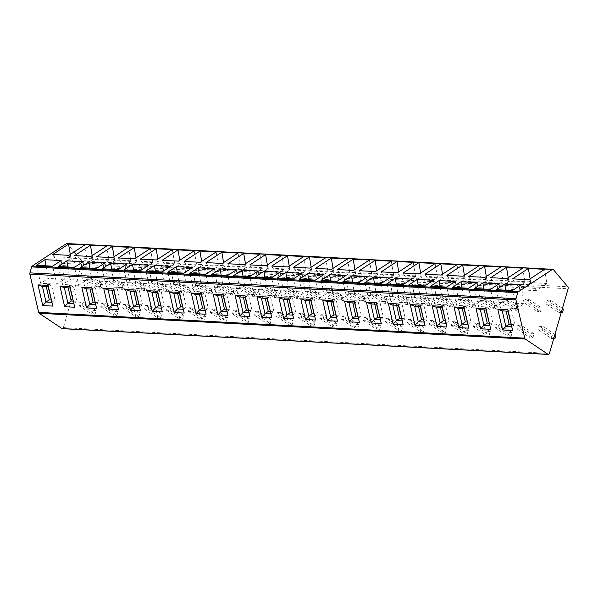 <?xml version="1.0" encoding="UTF-8"?>
<svg xmlns="http://www.w3.org/2000/svg" width="598" height="598" viewBox="0 0 598 598"><rect width="100%" height="100%" fill="white"/><g stroke="black" fill="none" stroke-linecap="round" stroke-linejoin="round"><path stroke-width="0.45" stroke-dasharray="2.99 2.24" d="M66.759 243.55A1.682 1.046 -87 0 1 67.327 243.864L81.717 260.99A1.682 1.046 -87 0 1 82.016 262.993L63.358 327.637A1.682 1.046 -87 0 1 62.312 328.676M543.253 326.486L542.207 330.111L538.701 329.932L539.747 326.299L543.253 326.486L554.951 334.327M549.689 304.18L546.183 303.993L547.237 300.36L550.736 300.547L549.689 304.18L561.387 312.021M521.359 325.319L520.305 328.952L516.807 328.765L517.853 325.14L521.359 325.319L534.044 333.834L532.997 337.459L529.492 337.279L530.538 333.647L534.044 333.834M527.795 303.022L524.289 302.835L525.336 299.202L528.841 299.389L527.795 303.022L540.48 311.528L536.982 311.341L538.028 307.716L541.526 307.895L540.48 311.528M499.457 324.161L498.411 327.794L494.912 327.607L495.959 323.974L499.457 324.161L512.15 332.667L511.103 336.3L507.597 336.113L508.644 332.488L512.15 332.667M505.901 301.855L502.395 301.676L503.441 298.043L506.947 298.23L505.901 301.855L518.586 310.369L515.08 310.183L516.134 306.55L519.632 306.737L518.586 310.369M477.563 323.002L476.516 326.628L473.011 326.448L474.065 322.815L477.563 323.002L490.255 331.509L489.209 335.142L485.703 334.955L486.75 331.322L490.255 331.509M483.999 300.697L480.5 300.51L481.547 296.885L485.053 297.064L483.999 300.697L496.691 309.203L493.186 309.024L494.232 305.391L497.738 305.578L496.691 309.203M455.669 321.836L454.622 325.469L451.116 325.282L452.163 321.657L455.669 321.836L468.354 330.35L467.307 333.976L463.809 333.796L464.855 330.163L468.354 330.35M462.105 299.538L458.606 299.351L459.653 295.718L463.151 295.905L462.105 299.538L474.797 308.045L471.291 307.858L472.338 304.233L475.844 304.412L474.797 308.045M433.774 320.678L432.728 324.31L429.222 324.123L430.268 320.491L433.774 320.678L446.459 329.184L445.413 332.817L441.907 332.63L442.961 329.005L446.459 329.184M440.21 298.38L436.704 298.193L437.758 294.56L441.257 294.747L440.21 298.38L452.895 306.886L449.397 306.699L450.444 303.066L453.949 303.253L452.895 306.886M411.88 319.519L410.826 323.152L407.328 322.965L408.374 319.332L411.88 319.519L424.565 328.025L423.519 331.658L420.013 331.471L421.059 327.839L424.565 328.025M418.316 297.213L414.81 297.027L415.857 293.401L419.362 293.588L418.316 297.213L431.001 305.728L427.503 305.541L428.549 301.908L432.048 302.095L431.001 305.728M389.978 318.36L388.932 321.986L385.433 321.799L386.48 318.173L389.978 318.36L402.671 326.867L401.624 330.5L398.119 330.313L399.165 326.68L402.671 326.867M396.422 296.055L392.916 295.868L393.962 292.235L397.468 292.422L396.422 296.055L409.107 304.561L405.601 304.375L406.655 300.749L410.153 300.936L409.107 304.561M368.084 317.194L367.037 320.827L363.532 320.64L364.586 317.007L368.084 317.194L380.776 325.708L379.723 329.334L376.224 329.147L377.271 325.521L380.776 325.708M374.52 294.896L371.022 294.709L372.068 291.077L375.574 291.263L374.52 294.896L387.212 303.403L383.707 303.216L384.753 299.583L388.259 299.77L387.212 303.403M346.19 316.036L345.143 319.668L341.637 319.481L342.684 315.849L346.19 316.036L358.875 324.542L357.828 328.175L354.33 327.988L355.376 324.355L358.875 324.542M352.626 293.73L349.127 293.543L350.174 289.918L353.672 290.105L352.626 293.73L365.318 302.244L361.812 302.057L362.859 298.424L366.365 298.611L365.318 302.244M324.295 314.877L323.249 318.502L319.743 318.323L320.79 314.69L324.295 314.877L336.98 323.383L335.934 327.016L332.428 326.829L333.482 323.197L336.98 323.383M330.731 292.572L327.226 292.385L328.272 288.752L331.778 288.939L330.731 292.572L343.416 301.078L339.918 300.899L340.965 297.266L344.47 297.453L343.416 301.078M302.401 313.711L301.347 317.344L297.849 317.157L298.895 313.524L302.401 313.711L315.086 322.225L314.04 325.85L310.534 325.671L311.58 322.038L315.086 322.225M308.837 291.413L305.331 291.226L306.378 287.593L309.884 287.78L308.837 291.413L321.522 299.919L318.024 299.733L319.07 296.107L322.569 296.287L321.522 299.919M280.499 312.552L279.453 316.185L275.955 315.998L277.001 312.365L280.499 312.552L293.192 321.059L292.145 324.692L288.64 324.505L289.686 320.879L293.192 321.059M286.943 290.247L283.437 290.067L284.484 286.435L287.989 286.621L286.943 290.247L299.628 298.761L296.122 298.574L297.169 294.941L300.674 295.128L299.628 298.761M258.605 311.394L257.559 315.019L254.053 314.84L255.099 311.207L258.605 311.394L271.298 319.9L270.244 323.533L266.745 323.346L267.792 319.713L271.298 319.9M265.041 289.088L261.543 288.901L262.589 285.276L266.095 285.455L265.041 289.088L277.734 297.595L274.228 297.415L275.274 293.782L278.78 293.969L277.734 297.595M236.711 310.227L235.664 313.86L232.159 313.673L233.205 310.048L236.711 310.227L249.396 318.741L248.349 322.367L244.851 322.187L245.898 318.555L249.396 318.741M243.147 287.93L239.641 287.743L240.695 284.11L244.193 284.297L243.147 287.93L255.839 296.436L252.334 296.249L253.38 292.624L256.886 292.803L255.839 296.436M214.817 309.069L213.77 312.702L210.264 312.515L211.311 308.882L214.817 309.069L227.502 317.575L226.455 321.208L222.949 321.021L223.996 317.396L227.502 317.575M221.253 286.771L217.747 286.584L218.793 282.951L222.299 283.138L221.253 286.771L233.938 295.277L230.439 295.091L231.486 291.458L234.992 291.645L233.938 295.277M192.922 307.91L191.868 311.543L188.37 311.356L189.417 307.723L192.922 307.91L205.607 316.417L204.561 320.05L201.055 319.863L202.102 316.23L205.607 316.417M199.358 285.605L195.852 285.418L196.899 281.793L200.405 281.979L199.358 285.605L212.043 294.119L208.538 293.932L209.592 290.299L213.09 290.486L212.043 294.119M171.021 306.752L169.974 310.377L166.468 310.19L167.522 306.565L171.021 306.752L183.713 315.258L182.667 318.891L179.161 318.704L180.207 315.071L183.713 315.258M177.457 284.446L173.958 284.259L175.005 280.626L178.51 280.813L177.457 284.446L190.149 292.953L186.643 292.766L187.69 289.14L191.196 289.327L190.149 292.953M149.126 305.585L148.08 309.218L144.574 309.031L145.62 305.399L149.126 305.585L161.819 314.1L160.765 317.725L157.267 317.538L158.313 313.913L161.819 314.1M155.562 283.288L152.064 283.101L153.11 279.468L156.609 279.655L155.562 283.288L168.255 291.794L164.749 291.607L165.796 287.974L169.301 288.161L168.255 291.794M127.232 304.427L126.185 308.06L122.68 307.873L123.726 304.24L127.232 304.427L139.917 312.933L138.871 316.566L135.365 316.379L136.419 312.747L139.917 312.933M133.668 282.121L130.162 281.935L131.216 278.309L134.714 278.496L133.668 282.121L146.361 290.635L142.855 290.449L143.901 286.816L147.407 287.003L146.361 290.635M105.338 303.268L104.284 306.894L100.785 306.707L101.832 303.081L105.338 303.268L118.023 311.775L116.976 315.408L113.471 315.221L114.517 311.588L118.023 311.775M111.774 280.963L108.268 280.776L109.314 277.143L112.82 277.33L111.774 280.963L124.459 289.469L120.96 289.29L122.007 285.657L125.505 285.844L124.459 289.469M83.436 302.102L82.389 305.735L78.891 305.548L79.938 301.915L83.436 302.102L96.129 310.616L95.082 314.242L91.576 314.062L92.623 310.429L96.129 310.616M89.879 279.804L86.374 279.617L87.42 275.984L90.926 276.171L89.879 279.804L102.564 288.311L99.059 288.124L100.113 284.499L103.611 284.678L102.564 288.311M507.956 311.184L511.26 309.017L505.564 308.718L506.11 311.087M502.268 310.878L505.564 308.718M511.514 326.695L514.811 324.535L511.26 309.017M510.969 324.333L514.811 324.535M486.062 310.018L489.366 307.858L483.67 307.559L484.216 309.921M480.373 309.719L483.67 307.559M489.613 325.536L492.916 323.376L489.366 307.858M489.074 323.167L492.916 323.376M464.168 308.86L467.472 306.699L461.776 306.393L462.321 308.762M458.472 308.561L461.776 306.393M467.718 324.378L471.022 322.21L467.472 306.699M467.18 322.008L471.022 322.21M442.273 307.701L445.57 305.533L439.881 305.234L440.42 307.604M436.577 307.394L439.881 305.234M445.824 323.212L449.128 321.051L445.57 305.533M445.286 320.849L449.128 321.051M420.379 306.535L423.676 304.375L417.987 304.076L418.525 306.438M414.683 306.236L417.987 304.076M423.93 322.053L427.234 319.893L423.676 304.375M423.384 319.683L427.234 319.893M398.477 305.376L401.781 303.216L396.085 302.909L396.631 305.279M392.789 305.077L396.085 302.909M402.035 320.894L405.332 318.727L401.781 303.216M401.49 318.525L405.332 318.727M376.583 304.218L379.887 302.05L374.191 301.751L374.737 304.12M370.887 303.919L374.191 301.751M380.134 319.728L383.438 317.568L379.887 302.05M379.595 317.366L383.438 317.568M354.689 303.059L357.993 300.891L352.297 300.592L352.835 302.954M348.993 302.752L352.297 300.592M358.239 318.57L361.543 316.409L357.993 300.891M357.701 316.207L361.543 316.409M332.794 301.893L336.091 299.733L330.402 299.434L330.941 301.796M327.099 301.594L330.402 299.434M336.345 317.411L339.649 315.243L336.091 299.733M335.799 315.041L339.649 315.243M310.893 300.734L314.197 298.574L308.508 298.267L309.046 300.637M305.204 300.435L308.508 298.267M314.451 316.252L317.747 314.085L314.197 298.574M313.905 313.883L317.747 314.085M288.998 299.576L292.302 297.408L286.606 297.109L287.152 299.478M283.31 299.269L286.606 297.109M292.557 315.086L295.853 312.926L292.302 297.408M292.011 312.724L295.853 312.926M267.104 298.409L270.408 296.249L264.712 295.95L265.258 298.312M261.408 298.11L264.712 295.95M270.655 313.928L273.959 311.767L270.408 296.249M270.117 311.558L273.959 311.767M245.21 297.251L248.506 295.091L242.818 294.784L243.356 297.154M239.514 296.952L242.818 294.784M248.761 312.769L252.064 310.601L248.506 295.091M248.222 310.399L252.064 310.601M223.316 296.092L226.612 293.924L220.924 293.625L221.462 295.995M217.62 295.786L220.924 293.625M226.866 311.603L230.17 309.443L226.612 293.924M226.321 309.241L230.17 309.443M201.414 294.926L204.718 292.766L199.022 292.467L199.568 294.829M195.725 294.627L199.022 292.467M204.972 310.444L208.268 308.284L204.718 292.766M204.426 308.075L208.268 308.284M179.52 293.768L182.824 291.607L177.128 291.301L177.673 293.67M173.831 293.469L177.128 291.301M183.078 309.286L186.374 307.118L182.824 291.607M182.532 306.916L186.374 307.118M157.625 292.609L160.929 290.441L155.233 290.142L155.779 292.512M151.929 292.31L155.233 290.142M161.176 308.12L164.48 305.959L160.929 290.441M160.638 305.757L164.48 305.959M135.731 291.45L139.028 289.283L133.339 288.984L133.877 291.346M130.035 291.144L133.339 288.984M139.282 306.961L142.586 304.801L139.028 289.283M138.743 304.599L142.586 304.801M113.837 290.284L117.133 288.124L111.445 287.817L111.983 290.187M108.141 289.985L111.445 287.817M117.387 305.802L120.691 303.635L117.133 288.124M116.842 303.433L120.691 303.635M91.935 289.126L95.239 286.965L89.543 286.659L90.089 289.028M86.247 288.827L89.543 286.659M95.493 304.644L98.79 302.476L95.239 286.965M94.947 302.274L98.79 302.476M70.041 287.967L73.345 285.799L67.649 285.5L68.194 287.87M64.352 287.66L67.649 285.5M73.591 303.478L76.895 301.317L73.345 285.799M73.053 301.115L76.895 301.317M48.146 286.801L51.45 284.641L45.754 284.342L46.3 286.704M42.451 286.502L45.754 284.342M51.697 302.319L55.001 300.159L51.45 284.641M51.159 299.949L55.001 300.159M542.207 330.111L553.905 337.96M539.747 326.299L552.44 334.805L555.938 334.992M538.701 329.932L551.386 338.438L552.44 334.805M553.726 338.558L551.386 338.438M561.216 312.627L558.876 312.507L559.922 308.874L563.428 309.061M546.183 303.993L558.876 312.507M550.736 300.547L562.434 308.396M547.237 300.36L559.922 308.874M520.305 328.952L532.997 337.459M517.853 325.14L530.538 333.647M516.807 328.765L529.492 337.279M524.289 302.835L536.982 311.341M528.841 299.389L541.526 307.895M525.336 299.202L538.028 307.716M498.411 327.794L511.103 336.3M495.959 323.974L508.644 332.488M494.912 327.607L507.597 336.113M502.395 301.676L515.08 310.183M506.947 298.23L519.632 306.737M503.441 298.043L516.134 306.55M476.516 326.628L489.209 335.142M474.065 322.815L486.75 331.322M473.011 326.448L485.703 334.955M480.5 300.51L493.186 309.024M485.053 297.064L497.738 305.578M481.547 296.885L494.232 305.391M454.622 325.469L467.307 333.976M452.163 321.657L464.855 330.163M451.116 325.282L463.809 333.796M458.606 299.351L471.291 307.858M463.151 295.905L475.844 304.412M459.653 295.718L472.338 304.233M432.728 324.31L445.413 332.817M430.268 320.491L442.961 329.005M429.222 324.123L441.907 332.63M436.704 298.193L449.397 306.699M441.257 294.747L453.949 303.253M437.758 294.56L450.444 303.066M410.826 323.152L423.519 331.658M408.374 319.332L421.059 327.839M407.328 322.965L420.013 331.471M414.81 297.027L427.503 305.541M419.362 293.588L432.048 302.095M415.857 293.401L428.549 301.908M388.932 321.986L401.624 330.5M386.48 318.173L399.165 326.68M385.433 321.799L398.119 330.313M392.916 295.868L405.601 304.375M397.468 292.422L410.153 300.936M393.962 292.235L406.655 300.749M367.037 320.827L379.723 329.334M364.586 317.007L377.271 325.521M363.532 320.64L376.224 329.147M371.022 294.709L383.707 303.216M375.574 291.263L388.259 299.77M372.068 291.077L384.753 299.583M345.143 319.668L357.828 328.175M342.684 315.849L355.376 324.355M341.637 319.481L354.33 327.988M349.127 293.543L361.812 302.057M353.672 290.105L366.365 298.611M350.174 289.918L362.859 298.424M323.249 318.502L335.934 327.016M320.79 314.69L333.482 323.197M319.743 318.323L332.428 326.829M327.226 292.385L339.918 300.899M331.778 288.939L344.47 297.453M328.272 288.752L340.965 297.266M301.347 317.344L314.04 325.85M298.895 313.524L311.58 322.038M297.849 317.157L310.534 325.671M305.331 291.226L318.024 299.733M309.884 287.78L322.569 296.287M306.378 287.593L319.07 296.107M279.453 316.185L292.145 324.692M277.001 312.365L289.686 320.879M275.955 315.998L288.64 324.505M283.437 290.067L296.122 298.574M287.989 286.621L300.674 295.128M284.484 286.435L297.169 294.941M257.559 315.019L270.244 323.533M255.099 311.207L267.792 319.713M254.053 314.84L266.745 323.346M261.543 288.901L274.228 297.415M266.095 285.455L278.78 293.969M262.589 285.276L275.274 293.782M235.664 313.86L248.349 322.367M233.205 310.048L245.898 318.555M232.159 313.673L244.851 322.187M239.641 287.743L252.334 296.249M244.193 284.297L256.886 292.803M240.695 284.11L253.38 292.624M213.77 312.702L226.455 321.208M211.311 308.882L223.996 317.396M210.264 312.515L222.949 321.021M217.747 286.584L230.439 295.091M222.299 283.138L234.992 291.645M218.793 282.951L231.486 291.458M191.868 311.543L204.561 320.05M189.417 307.723L202.102 316.23M188.37 311.356L201.055 319.863M195.852 285.418L208.538 293.932M200.405 281.979L213.09 290.486M196.899 281.793L209.592 290.299M169.974 310.377L182.667 318.891M167.522 306.565L180.207 315.071M166.468 310.19L179.161 318.704M173.958 284.259L186.643 292.766M178.51 280.813L191.196 289.327M175.005 280.626L187.69 289.14M148.08 309.218L160.765 317.725M145.62 305.399L158.313 313.913M144.574 309.031L157.267 317.538M152.064 283.101L164.749 291.607M156.609 279.655L169.301 288.161M153.11 279.468L165.796 287.974M126.185 308.06L138.871 316.566M123.726 304.24L136.419 312.747M122.68 307.873L135.365 316.379M130.162 281.935L142.855 290.449M134.714 278.496L147.407 287.003M131.216 278.309L143.901 286.816M104.284 306.894L116.976 315.408M101.832 303.081L114.517 311.588M100.785 306.707L113.471 315.221M108.268 280.776L120.96 289.29M112.82 277.33L125.505 285.844M109.314 277.143L122.007 285.657M82.389 305.735L95.082 314.242M79.938 301.915L92.623 310.429M78.891 305.548L91.576 314.062M86.374 279.617L99.059 288.124M90.926 276.171L103.611 284.678M87.42 275.984L100.113 284.499M520.978 284.925L524.132 303.679L516.702 308.546L512.396 290.553M516.702 308.546L500.504 307.686L496.19 289.694M505.811 290.202L507.934 302.82L500.504 307.686M524.132 303.679L507.934 302.82M544.576 269.339L546.946 283.489L535.98 290.673L535.457 288.4L529.918 281.92L528.759 279.7M529.918 281.92L513.712 281.06L512.561 278.847M530.105 278.825L530.74 282.63L519.782 289.813L519.258 287.541L513.712 281.06M546.946 283.489L530.74 282.63M535.98 290.673L519.782 289.813M535.457 288.4L519.258 287.541M499.083 283.766L502.238 302.513L494.808 307.379L490.502 289.387M494.808 307.379L478.609 306.52L474.296 288.528M483.909 289.043L486.032 301.654L478.609 306.52M502.238 302.513L486.032 301.654M522.682 268.181L525.044 282.331L514.086 289.514L513.562 287.234L508.016 280.761L506.865 278.541M508.016 280.761L491.818 279.901L490.659 277.681M508.21 277.659L508.846 281.471L497.88 288.655L497.364 286.375L491.818 279.901M525.044 282.331L508.846 281.471M514.086 289.514L497.88 288.655M513.562 287.234L497.364 286.375M477.189 282.607L480.344 301.355L472.913 306.221L468.6 288.229M472.913 306.221L456.708 305.361L452.402 287.369M462.015 287.877L464.138 300.495L456.708 305.361M480.344 301.355L464.138 300.495M500.78 267.022L503.15 281.172L492.191 288.356L491.668 286.076L486.122 279.602L484.971 277.382M486.122 279.602L469.916 278.743L468.765 276.523M486.309 276.5L486.951 280.312L475.986 287.496L475.462 285.216L469.916 278.743M503.15 281.172L486.951 280.312M492.191 288.356L475.986 287.496M491.668 286.076L475.462 285.216M455.295 281.441L458.449 300.196L451.019 305.062L446.706 287.07M451.019 305.062L434.813 304.203L430.508 286.21M440.121 286.719L442.243 299.336L434.813 304.203M458.449 300.196L442.243 299.336M478.886 265.856L481.255 280.006L470.297 287.19L469.774 284.917L464.227 278.436L463.076 276.224M464.227 278.436L448.022 277.577L446.87 275.364M464.414 275.342L465.05 279.146L454.091 286.33L453.568 284.057L448.022 277.577M481.255 280.006L465.05 279.146M470.297 287.19L454.091 286.33M469.774 284.917L453.568 284.057M433.393 280.283L436.547 299.03L429.125 303.896L424.812 285.904M429.125 303.896L412.919 303.044L408.606 285.044M418.226 285.56L420.349 298.17L412.919 303.044M436.547 299.03L420.349 298.17M456.992 264.697L459.361 278.847L448.395 286.031L447.88 283.751L442.333 277.278L441.175 275.058M442.333 277.278L426.127 276.418L424.976 274.198M442.52 274.183L443.155 277.988L432.197 285.171L431.674 282.899L426.127 276.418M459.361 278.847L443.155 277.988M448.395 286.031L432.197 285.171M447.88 283.751L431.674 282.899M411.499 279.124L414.653 297.871L407.223 302.738L402.917 284.745M407.223 302.738L391.025 301.878L386.712 283.886M396.332 284.394L398.455 297.012L391.025 301.878M414.653 297.871L398.455 297.012M435.097 263.539L437.467 277.689L426.501 284.872L425.978 282.592L420.431 276.119L419.28 273.899M420.431 276.119L404.233 275.259L403.082 273.039M420.626 273.017L421.261 276.829L410.303 284.013L409.78 281.733L404.233 275.259M437.467 277.689L421.261 276.829M426.501 284.872L410.303 284.013M425.978 282.592L409.78 281.733M389.604 277.958L392.759 296.713L385.329 301.579L381.023 283.587M385.329 301.579L369.13 300.719L364.817 282.727M374.43 283.235L376.553 295.853L369.13 300.719M392.759 296.713L376.553 295.853M413.203 262.373L415.565 276.523L404.607 283.706L404.084 281.434L398.537 274.953L397.386 272.74M398.537 274.953L382.339 274.093L381.18 271.881M398.731 271.858L399.367 275.671L388.401 282.847L387.885 280.574L382.339 274.093M415.565 276.523L399.367 275.671M404.607 283.706L388.401 282.847M404.084 281.434L387.885 280.574M367.71 276.799L370.865 295.547L363.435 300.42L359.121 282.428M363.435 300.42L347.229 299.561L342.923 281.568M352.536 282.077L354.659 294.687L347.229 299.561M370.865 295.547L354.659 294.687M391.301 261.214L393.671 275.364L382.713 282.548L382.189 280.275L376.643 273.794L375.492 271.574M376.643 273.794L360.437 272.935L359.286 270.715M376.83 270.7L377.473 274.504L366.507 281.688L365.983 279.416L360.437 272.935M393.671 275.364L377.473 274.504M382.713 282.548L366.507 281.688M382.189 280.275L365.983 279.416M345.816 275.641L348.97 294.388L341.54 299.254L337.227 281.262M341.54 299.254L325.334 298.395L321.029 280.402M330.642 280.911L332.765 293.528L325.334 298.395M348.97 294.388L332.765 293.528M369.407 260.055L371.777 274.205L360.818 281.389L360.295 279.109L354.749 272.636L353.597 270.416M354.749 272.636L338.543 271.776L337.392 269.556M354.935 269.534L355.571 273.346L344.612 280.529L344.089 278.249L338.543 271.776M371.777 274.205L355.571 273.346M360.818 281.389L344.612 280.529M360.295 279.109L344.089 278.249M323.914 274.475L327.069 293.229L319.646 298.096L315.333 280.103M319.646 298.096L303.44 297.236L299.127 279.244M308.747 279.752L310.87 292.37L303.44 297.236M327.069 293.229L310.87 292.37M347.513 258.897L349.882 273.047L338.916 280.223L338.401 277.95L332.854 271.47L331.696 269.257M332.854 271.47L316.648 270.617L315.497 268.397M333.041 268.375L333.677 272.187L322.718 279.363L322.195 277.091L316.648 270.617M349.882 273.047L333.677 272.187M338.916 280.223L322.718 279.363M338.401 277.95L322.195 277.091M302.02 273.316L305.174 292.071L297.744 296.937L293.439 278.945M297.744 296.937L281.546 296.077L277.233 278.085M286.853 278.593L288.976 291.211L281.546 296.077M305.174 292.071L288.976 291.211M325.618 257.731L327.988 271.881L317.022 279.064L316.499 276.792L310.953 270.311L309.801 268.091M310.953 270.311L294.754 269.451L293.596 267.239M311.147 267.216L311.782 271.021L300.816 278.205L300.301 275.932L294.754 269.451M327.988 271.881L311.782 271.021M317.022 279.064L300.816 278.205M316.499 276.792L300.301 275.932M280.126 272.157L283.28 290.905L275.85 295.771L271.537 277.778M275.85 295.771L259.652 294.911L255.339 276.919M264.951 277.435L267.074 290.045L259.652 294.911M283.28 290.905L267.074 290.045M303.724 256.572L306.086 270.722L295.128 277.906L294.605 275.626L289.058 269.152L287.907 266.932M289.058 269.152L272.86 268.293L271.701 266.073M289.245 266.05L289.888 269.862L278.922 277.046L278.406 274.766L272.86 268.293M306.086 270.722L289.888 269.862M295.128 277.906L278.922 277.046M294.605 275.626L278.406 274.766M258.231 270.999L261.386 289.746L253.956 294.612L249.643 276.62M253.956 294.612L237.75 293.753L233.444 275.76M243.057 276.269L245.18 288.886L237.75 293.753M261.386 289.746L245.18 288.886M281.822 255.413L284.192 269.563L273.234 276.747L272.71 274.467L267.164 267.994L266.013 265.774M267.164 267.994L250.958 267.134L249.807 264.914M267.351 264.892L267.994 268.704L257.028 275.887L256.505 273.607L250.958 267.134M284.192 269.563L267.994 268.704M273.234 276.747L257.028 275.887M272.71 274.467L256.505 273.607M236.33 269.833L239.492 288.587L232.061 293.454L227.748 275.461M232.061 293.454L215.856 292.594L211.543 274.602M221.163 275.11L223.286 287.728L215.856 292.594M239.492 288.587L223.286 287.728M259.928 254.247L262.298 268.397L251.332 275.581L250.816 273.308L245.27 266.828L244.111 264.615M245.27 266.828L229.064 265.968L227.913 263.755M245.457 263.733L246.092 267.538L235.134 274.721L234.61 272.449L229.064 265.968M262.298 268.397L246.092 267.538M251.332 275.581L235.134 274.721M250.816 273.308L234.61 272.449M214.435 268.674L217.59 287.421L210.167 292.287L205.854 274.295M210.167 292.287L193.961 291.435L189.648 273.436M199.269 273.951L201.391 286.562L193.961 291.435M217.59 287.421L201.391 286.562M238.034 253.089L240.403 267.239L229.438 274.422L228.922 272.142L223.375 265.669L222.217 263.449M223.375 265.669L207.17 264.809L206.018 262.589M223.562 262.574L224.198 266.379L213.239 273.563L212.716 271.29L207.17 264.809M240.403 267.239L224.198 266.379M229.438 274.422L213.239 273.563M228.922 272.142L212.716 271.29M192.541 267.515L195.696 286.263L188.265 291.129L183.96 273.137M188.265 291.129L172.067 290.269L167.754 272.277M177.367 272.785L179.49 285.403L172.067 290.269M195.696 286.263L179.49 285.403M216.14 251.93L218.502 266.08L207.543 273.264L207.02 270.984L201.474 264.51L200.323 262.29M201.474 264.51L185.275 263.651L184.117 261.431M201.668 261.408L202.303 265.22L191.338 272.404L190.822 270.124L185.275 263.651M218.502 266.08L202.303 265.22M207.543 273.264L191.338 272.404M207.02 270.984L190.822 270.124M170.647 266.349L173.801 285.104L166.371 289.97L162.058 271.978M166.371 289.97L150.165 289.111L145.86 271.118M155.473 271.627L157.595 284.244L150.165 289.111M173.801 285.104L157.595 284.244M194.238 250.764L196.607 264.914L185.649 272.097L185.126 269.825L179.579 263.344L178.428 261.132M179.579 263.344L163.381 262.485L162.222 260.272M179.766 260.25L180.409 264.062L169.443 271.238L168.92 268.965L163.381 262.485M196.607 264.914L180.409 264.062M185.649 272.097L169.443 271.238M185.126 269.825L168.92 268.965M148.752 265.191L151.907 283.938L144.477 288.812L140.164 270.812M144.477 288.812L128.271 287.952L123.965 269.96M133.578 270.468L135.701 283.078L128.271 287.952M151.907 283.938L135.701 283.078M172.344 249.605L174.713 263.755L163.755 270.939L163.232 268.666L157.685 262.186L156.534 259.966M157.685 262.186L141.479 261.326L140.328 259.106M157.872 259.091L158.507 262.896L147.549 270.079L147.026 267.807L141.479 261.326M174.713 263.755L158.507 262.896M163.755 270.939L147.549 270.079M163.232 268.666L147.026 267.807M126.851 264.032L130.005 282.779L122.583 287.645L118.269 269.653M122.583 287.645L106.377 286.786L102.064 268.794M111.684 269.302L113.807 281.92L106.377 286.786M130.005 282.779L113.807 281.92M150.449 248.447L152.819 262.597L141.853 269.78L141.337 267.5L135.791 261.027L134.632 258.807M135.791 261.027L119.585 260.167L118.434 257.947M135.978 257.925L136.613 261.737L125.655 268.921L125.132 266.641L119.585 260.167M152.819 262.597L136.613 261.737M141.853 269.78L125.655 268.921M141.337 267.5L125.132 266.641M104.956 262.866L108.111 281.621L100.681 286.487L96.375 268.495M100.681 286.487L84.482 285.627L80.169 267.635M89.79 268.143L91.913 280.761L84.482 285.627M108.111 281.621L91.913 280.761M128.555 247.28L130.925 261.438L119.959 268.614L119.436 266.342L113.897 259.861L112.738 257.648M113.897 259.861L97.691 259.009L96.54 256.789M114.083 256.766L114.719 260.579L103.76 267.755L103.237 265.482L97.691 259.009M130.925 261.438L114.719 260.579M119.959 268.614L103.76 267.755M119.436 266.342L103.237 265.482M83.062 261.707L86.217 280.462L78.787 285.328L74.481 267.336M78.787 285.328L62.588 284.469L58.275 266.476M67.888 266.985L70.011 279.602L62.588 284.469M86.217 280.462L70.011 279.602M106.661 246.122L109.023 260.272L98.065 267.456L97.541 265.183L91.995 258.702L90.844 256.482M91.995 258.702L75.797 257.843L74.638 255.63M92.189 255.608L92.825 259.412L81.859 266.596L81.343 264.323L75.797 257.843M109.023 260.272L92.825 259.412M98.065 267.456L81.859 266.596M97.541 265.183L81.343 264.323M61.168 260.549L64.322 279.296L56.892 284.162L52.579 266.17M56.892 284.162L40.686 283.303L36.381 265.31M45.994 265.826L48.117 278.436L40.686 283.303M64.322 279.296L48.117 278.436M84.759 244.963L87.129 259.113L76.17 266.297L75.647 264.017L70.101 257.544L68.949 255.324M70.101 257.544L53.895 256.684L52.744 254.464M70.287 254.442L70.93 258.254L59.964 265.437L59.441 263.157L53.895 256.684M87.129 259.113L70.93 258.254M76.17 266.297L59.964 265.437M75.647 264.017L59.441 263.157M67.327 243.864L553.412 269.638M81.717 260.99L567.801 286.763M82.016 262.993L568.1 288.767M63.358 327.637L549.442 353.403"/><path stroke-width="0.9" d="M548.403 354.45L62.312 328.676A1.682 1.046 -87 0 1 61.953 328.549L39.191 313.285A1.682 1.046 -87 0 1 38.653 312.38L29.9 274.168A1.682 1.046 -87 0 1 29.937 272.882L31.664 266.91A1.682 1.046 -87 0 1 32.262 265.998L66.318 243.685A1.682 1.046 -87 0 1 66.759 243.55L552.844 269.324A1.682 1.046 93 0 0 552.403 269.451L518.346 291.772A1.682 1.046 93 0 0 517.748 292.684L516.029 298.656A1.682 1.046 93 0 0 515.984 299.942L524.738 338.154A1.682 1.046 93 0 0 525.283 339.059L548.045 354.322A1.682 1.046 93 0 0 548.403 354.45A1.682 1.046 93 0 0 549.442 353.403L568.1 288.767A1.682 1.046 93 0 0 567.801 286.763L553.412 269.638A1.682 1.046 93 0 0 552.844 269.324M504.779 284.065L496.19 289.694L512.396 290.553L520.978 284.925L504.779 284.065L505.811 290.202M528.37 268.48L544.576 269.339L528.759 279.7L512.561 278.847L528.37 268.48L530.105 278.825M482.878 282.906L474.296 288.528L490.502 289.387L499.083 283.766L482.878 282.906L483.909 289.043M506.476 267.321L522.682 268.181L506.865 278.541L490.659 277.681L506.476 267.321L508.21 277.659M460.983 281.748L452.402 287.369L468.6 288.229L477.189 282.607L460.983 281.748L462.015 287.877M484.582 266.162L500.78 267.022L484.971 277.382L468.765 276.523L484.582 266.162L486.309 276.5M439.089 280.582L430.508 286.21L446.706 287.07L455.295 281.441L439.089 280.582L440.121 286.719M462.688 264.996L478.886 265.856L463.076 276.224L446.87 275.364L462.688 264.996L464.414 275.342M417.195 279.423L408.606 285.044L424.812 285.904L433.393 280.283L417.195 279.423L418.226 285.56M440.786 263.838L456.992 264.697L441.175 275.058L424.976 274.198L440.786 263.838L442.52 274.183M395.3 278.264L386.712 283.886L402.917 284.745L411.499 279.124L395.3 278.264L396.332 284.394M418.892 262.679L435.097 263.539L419.28 273.899L403.082 273.039L418.892 262.679L420.626 273.017M373.399 277.098L364.817 282.727L381.023 283.587L389.604 277.958L373.399 277.098L374.43 283.235M396.997 261.513L413.203 262.373L397.386 272.74L381.18 271.881L396.997 261.513L398.731 271.858M351.504 275.94L342.923 281.568L359.121 282.428L367.71 276.799L351.504 275.94L352.536 282.077M375.103 260.354L391.301 261.214L375.492 271.574L359.286 270.715L375.103 260.354L376.83 270.7M329.61 274.781L321.029 280.402L337.227 281.262L345.816 275.641L329.61 274.781L330.642 280.911M353.209 259.196L369.407 260.055L353.597 270.416L337.392 269.556L353.209 259.196L354.935 269.534M307.716 273.622L299.127 279.244L315.333 280.103L323.914 274.475L307.716 273.622L308.747 279.752M331.307 258.037L347.513 258.897L331.696 269.257L315.497 268.397L331.307 258.037L333.041 268.375M285.814 272.456L277.233 278.085L293.439 278.945L302.02 273.316L285.814 272.456L286.853 278.593M309.413 256.871L325.618 257.731L309.801 268.091L293.596 267.239L309.413 256.871L311.147 267.216M263.92 271.298L255.339 276.919L271.537 277.778L280.126 272.157L263.92 271.298L264.951 277.435M287.518 255.712L303.724 256.572L287.907 266.932L271.701 266.073L287.518 255.712L289.245 266.05M242.026 270.139L233.444 275.76L249.643 276.62L258.231 270.999L242.026 270.139L243.057 276.269M265.624 254.554L281.822 255.413L266.013 265.774L249.807 264.914L265.624 254.554L267.351 264.892M220.131 268.973L211.543 274.602L227.748 275.461L236.33 269.833L220.131 268.973L221.163 275.11M243.73 253.388L259.928 254.247L244.111 264.615L227.913 263.755L243.73 253.388L245.457 263.733M198.237 267.814L189.648 273.436L205.854 274.295L214.435 268.674L198.237 267.814L199.269 273.951M221.828 252.229L238.034 253.089L222.217 263.449L206.018 262.589L221.828 252.229L223.562 262.574M176.335 266.656L167.754 272.277L183.96 273.137L192.541 267.515L176.335 266.656L177.367 272.785M199.934 251.07L216.14 251.93L200.323 262.29L184.117 261.431L199.934 251.07L201.668 261.408M154.441 265.49L145.86 271.118L162.058 271.978L170.647 266.349L154.441 265.49L155.473 271.627M178.04 249.904L194.238 250.764L178.428 261.132L162.222 260.272L178.04 249.904L179.766 260.25M132.547 264.331L123.965 269.96L140.164 270.812L148.752 265.191L132.547 264.331L133.578 270.468M156.145 248.746L172.344 249.605L156.534 259.966L140.328 259.106L156.145 248.746L157.872 259.091M110.652 263.172L102.064 268.794L118.269 269.653L126.851 264.032L110.652 263.172L111.684 269.302M134.244 247.587L150.449 248.447L134.632 258.807L118.434 257.947L134.244 247.587L135.978 257.925M88.758 262.014L80.169 267.635L96.375 268.495L104.956 262.866L88.758 262.014L89.79 268.143M112.349 246.428L128.555 247.28L112.738 257.648L96.54 256.789L112.349 246.428L114.083 256.766M66.856 260.848L58.275 266.476L74.481 267.336L83.062 261.707L66.856 260.848L67.888 266.985M90.455 245.262L106.661 246.122L90.844 256.482L74.638 255.63L90.455 245.262L92.189 255.608M44.962 259.689L36.381 265.31L52.579 266.17L61.168 260.549L44.962 259.689L45.994 265.826M68.561 244.104L84.759 244.963L68.949 255.324L52.744 254.464L68.561 244.104L70.287 254.442M497.835 309.263L507.904 309.794L512.643 330.477L502.574 329.947L497.835 309.263L502.268 310.878L507.956 311.184L507.904 309.794M475.941 308.097L486.01 308.635L490.749 329.319L480.672 328.788L475.941 308.097L480.373 309.719L486.062 310.018L486.01 308.635M454.039 306.938L464.115 307.469L468.854 328.16L458.778 327.622L454.039 306.938L458.472 308.561L464.168 308.86L464.115 307.469M432.145 305.78L442.221 306.311L446.953 327.001L436.884 326.463L432.145 305.78L436.577 307.394L442.273 307.701L442.221 306.311M410.25 304.614L420.319 305.152L425.058 325.835L414.99 325.305L410.25 304.614L414.683 306.236L420.379 306.535L420.319 305.152M388.356 303.455L398.425 303.986L403.164 324.677L393.095 324.146L388.356 303.455L392.789 305.077L398.477 305.376L398.425 303.986M366.454 302.296L376.531 302.827L381.27 323.518L371.194 322.98L366.454 302.296L370.887 303.919L376.583 304.218L376.531 302.827M344.56 301.13L354.636 301.669L359.376 322.352L349.299 321.821L344.56 301.13L348.993 302.752L354.689 303.059L354.636 301.669M322.666 299.972L332.742 300.51L337.474 321.193L327.405 320.663L322.666 299.972L327.099 301.594L332.794 301.893L332.742 300.51M300.772 298.813L310.84 299.344L315.58 320.035L305.511 319.496L300.772 298.813L305.204 300.435L310.893 300.734L310.84 299.344M278.877 297.654L288.946 298.185L293.685 318.869L283.609 318.338L278.877 297.654L283.31 299.269L288.998 299.576L288.946 298.185M256.976 296.488L267.052 297.027L271.791 317.71L261.715 317.179L256.976 296.488L261.408 298.11L267.104 298.409L267.052 297.027M235.081 295.33L245.158 295.861L249.889 316.551L239.82 316.013L235.081 295.33L239.514 296.952L245.21 297.251L245.158 295.861M213.187 294.171L223.256 294.702L227.995 315.393L217.926 314.854L213.187 294.171L217.62 295.786L223.316 296.092L223.256 294.702M191.293 293.005L201.362 293.543L206.101 314.227L196.032 313.696L191.293 293.005L195.725 294.627L201.414 294.926L201.362 293.543M169.398 291.846L179.467 292.377L184.206 313.068L174.13 312.537L169.398 291.846L173.831 293.469L179.52 293.768L179.467 292.377M147.497 290.688L157.573 291.219L162.312 311.909L152.236 311.371L147.497 290.688L151.929 292.31L157.625 292.609L157.573 291.219M125.602 289.522L135.679 290.06L140.41 310.743L130.342 310.213L125.602 289.522L130.035 291.144L135.731 291.45L135.679 290.06M103.708 288.363L113.777 288.901L118.516 309.585L108.447 309.054L103.708 288.363L108.141 289.985L113.837 290.284L113.777 288.901M81.814 287.204L91.883 287.735L96.622 308.426L86.553 307.888L81.814 287.204L86.247 288.827L91.935 289.126L91.883 287.735M59.92 286.046L69.988 286.577L74.728 307.26L64.651 306.729L59.92 286.046L64.352 287.66L70.041 287.967L69.988 286.577M38.018 284.88L48.094 285.418L52.833 306.101L42.757 305.571L38.018 284.88L42.451 286.502L48.146 286.801L48.094 285.418M507.956 311.184L512.643 330.477M511.514 326.695L505.818 326.396L502.574 329.947M506.11 311.087L509.122 324.236L505.818 326.396L502.268 310.878M509.122 324.236L510.969 324.333M486.062 310.018L490.749 329.319M489.613 325.536L483.924 325.237L480.672 328.788M484.216 309.921L487.228 323.07L483.924 325.237L480.373 309.719M487.228 323.07L489.074 323.167M464.168 308.86L468.854 328.16M467.718 324.378L462.03 324.071L458.778 327.622M462.321 308.762L465.326 321.911L462.03 324.071L458.472 308.561M465.326 321.911L467.18 322.008M442.273 307.701L446.953 327.001M445.824 323.212L440.128 322.913L436.884 326.463M440.42 307.604L443.432 320.752L440.128 322.913L436.577 307.394M443.432 320.752L445.286 320.849M420.379 306.535L425.058 325.835M423.93 322.053L418.234 321.754L414.99 325.305M418.525 306.438L421.538 319.586L418.234 321.754L414.683 306.236M421.538 319.586L423.384 319.683M398.477 305.376L403.164 324.677M402.035 320.894L396.339 320.588L393.095 324.146M396.631 305.279L399.643 318.428L396.339 320.588L392.789 305.077M399.643 318.428L401.49 318.525M376.583 304.218L381.27 323.518M380.134 319.728L374.445 319.429L371.194 322.98M374.737 304.12L377.749 317.269L374.445 319.429L370.887 303.919M377.749 317.269L379.595 317.366M354.689 303.059L359.376 322.352M358.239 318.57L352.551 318.271L349.299 321.821M352.835 302.954L355.847 316.103L352.551 318.271L348.993 302.752M355.847 316.103L357.701 316.207M332.794 301.893L337.474 321.193M336.345 317.411L330.649 317.112L327.405 320.663M330.941 301.796L333.953 314.944L330.649 317.112L327.099 301.594M333.953 314.944L335.799 315.041M310.893 300.734L315.58 320.035M314.451 316.252L308.755 315.946L305.511 319.496M309.046 300.637L312.059 313.786L308.755 315.946L305.204 300.435M312.059 313.786L313.905 313.883M288.998 299.576L293.685 318.869M292.557 315.086L286.861 314.787L283.609 318.338M287.152 299.478L290.165 312.627L286.861 314.787L283.31 299.269M290.165 312.627L292.011 312.724M267.104 298.409L271.791 317.71M270.655 313.928L264.966 313.629L261.715 317.179M265.258 298.312L268.263 311.461L264.966 313.629L261.408 298.11M268.263 311.461L270.117 311.558M245.21 297.251L249.889 316.551M248.761 312.769L243.072 312.462L239.82 316.013M243.356 297.154L246.369 310.302L243.072 312.462L239.514 296.952M246.369 310.302L248.222 310.399M223.316 296.092L227.995 315.393M226.866 311.603L221.17 311.304L217.926 314.854M221.462 295.995L224.474 309.144L221.17 311.304L217.62 295.786M224.474 309.144L226.321 309.241M201.414 294.926L206.101 314.227M204.972 310.444L199.276 310.145L196.032 313.696M199.568 294.829L202.58 307.977L199.276 310.145L195.725 294.627M202.58 307.977L204.426 308.075M179.52 293.768L184.206 313.068M183.078 309.286L177.382 308.979L174.13 312.537M177.673 293.67L180.686 306.819L177.382 308.979L173.831 293.469M180.686 306.819L182.532 306.916M157.625 292.609L162.312 311.909M161.176 308.12L155.487 307.821L152.236 311.371M155.779 292.512L158.784 305.66L155.487 307.821L151.929 292.31M158.784 305.66L160.638 305.757M135.731 291.45L140.41 310.743M139.282 306.961L133.593 306.662L130.342 310.213M133.877 291.346L136.89 304.494L133.593 306.662L130.035 291.144M136.89 304.494L138.743 304.599M113.837 290.284L118.516 309.585M117.387 305.802L111.691 305.503L108.447 309.054M111.983 290.187L114.995 303.336L111.691 305.503L108.141 289.985M114.995 303.336L116.842 303.433M91.935 289.126L96.622 308.426M95.493 304.644L89.797 304.337L86.553 307.888M90.089 289.028L93.101 302.177L89.797 304.337L86.247 288.827M93.101 302.177L94.947 302.274M70.041 287.967L74.728 307.26M73.591 303.478L67.903 303.179L64.651 306.729M68.194 287.87L71.207 301.018L67.903 303.179L64.352 287.66M71.207 301.018L73.053 301.115M48.146 286.801L52.833 306.101M51.697 302.319L46.009 302.02L42.757 305.571M46.3 286.704L49.305 299.852L46.009 302.02L42.451 286.502M49.305 299.852L51.159 299.949M554.951 334.327L555.938 334.992L554.892 338.625L553.726 338.558M553.905 337.96L554.892 338.625M562.434 308.396L563.428 309.061L562.382 312.687L561.216 312.627M561.387 312.021L562.382 312.687M29.9 274.168L515.984 299.942M516.029 298.656L29.937 272.882M31.664 266.91L517.748 292.684M32.262 265.998L518.346 291.772M66.318 243.685L552.403 269.451M61.953 328.549L548.045 354.322M39.191 313.285L525.283 339.059M38.653 312.38L524.738 338.154"/></g></svg>

